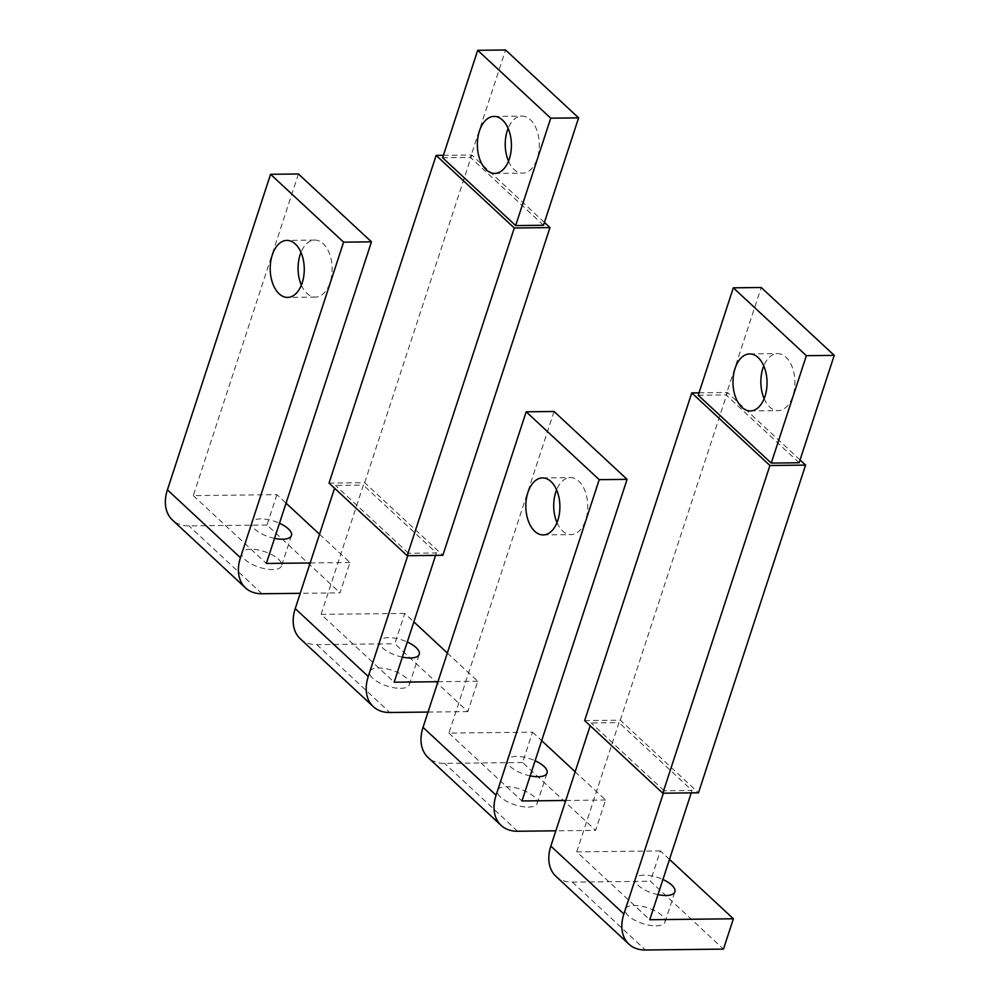 <?xml version="1.0" encoding="UTF-8"?>
<svg xmlns="http://www.w3.org/2000/svg" width="1000" height="1000" viewBox="0 0 1000 1000"><rect width="100%" height="100%" fill="white"/><g stroke="black" fill="none" stroke-linecap="round" stroke-linejoin="round"><path stroke-width="0.75" stroke-dasharray="5 3.75" d="M669.488 859.4L660.35 850.913L650.438 881.25L723.462 949.112M660.35 850.913L576.737 851.862L649.775 919.725M657.975 894.638A20.863 8.263 -161.9 0 1 635.237 878.838A20.863 8.263 -161.9 0 1 644.112 875.138A20.863 8.263 -161.9 0 1 662.913 879.513M576.737 851.862L618.987 722.613L591.112 722.925L590.2 725.738M555.9 876.287A41.712 29.087 -47.1 0 0 572.4 882.138L650.438 881.25M656.1 925.837A20.863 8.263 18.1 0 0 664.975 922.138A20.863 8.263 18.1 0 0 655.763 911.237A20.863 8.263 18.1 0 0 634.188 905.475A20.863 8.263 18.1 0 0 625.312 909.175A20.863 8.263 18.1 0 0 634.525 920.088A20.863 8.263 18.1 0 0 656.1 925.837M663.363 793.2L664.15 790.788L692.025 790.462L618.987 722.613M691.237 792.875L692.025 790.462M664.15 790.788L591.112 722.925M799.125 462.775L726.087 394.913L761.2 287.5M764.137 398.675A28.512 17.038 -90.7 0 0 778.213 410.625A28.512 17.038 -90.7 0 0 792.85 396.025A28.512 17.038 -90.7 0 0 777.562 353.612A28.512 17.038 -90.7 0 0 763.763 365.887M698.225 395.238L726.087 394.913M699.013 392.812L727.438 392.5L800.05 459.963M584.65 720.588L620.325 720.188L698.475 792.8M620.325 720.188L727.438 392.5M447.337 653L477.762 681.263L467.85 711.612L394.812 643.75L404.725 613.413L413.862 621.9M477.762 681.263L437.962 681.712M404.725 613.413L321.112 614.362L394.15 682.212M402.35 657.125A20.863 8.263 -161.9 0 1 379.613 641.338A20.863 8.263 -161.9 0 1 388.488 637.638A20.863 8.263 -161.9 0 1 407.287 642.013M321.112 614.362L363.363 485.1L335.487 485.425L334.575 488.237M300.275 638.787A41.712 29.087 -47.1 0 0 316.775 644.638L394.812 643.75M428.038 712.062L467.85 711.612M400.475 688.337A20.863 8.263 18.1 0 0 409.35 684.638A20.863 8.263 18.1 0 0 400.138 673.725A20.863 8.263 18.1 0 0 378.562 667.975A20.863 8.263 18.1 0 0 369.7 671.675A20.863 8.263 18.1 0 0 378.913 682.575A20.863 8.263 18.1 0 0 400.475 688.337M407.738 555.688L408.525 553.275L436.4 552.962L363.363 485.1M435.613 555.375L436.4 552.962M408.525 553.275L335.487 485.425M543.5 225.263L470.475 157.413L505.575 50M508.512 161.163A28.512 17.038 -90.7 0 0 522.587 173.113A28.512 17.038 -90.7 0 0 537.238 158.525A28.512 17.038 -90.7 0 0 521.938 116.112A28.512 17.038 -90.7 0 0 508.137 128.375M442.6 157.725L470.475 157.413M443.387 155.312L471.812 154.987L544.425 222.45M329.038 483.088L364.712 482.688L442.85 555.288M364.712 482.688L471.812 154.987M575.15 771.75L605.575 800.013L595.662 830.362L555.85 830.812M554.05 411.488L448.925 733.112L532.537 732.163L522.625 762.5L595.662 830.362M532.537 732.163L541.675 740.65M522.625 762.5L444.588 763.388A41.712 29.087 -47.1 0 1 428.088 757.537M565.763 800.475L605.575 800.013M528.288 807.087A20.863 8.263 18.1 0 0 537.163 803.388A20.863 8.263 18.1 0 0 527.95 792.475A20.863 8.263 18.1 0 0 506.375 786.725A20.863 8.263 18.1 0 0 497.512 790.425A20.863 8.263 18.1 0 0 506.712 801.338A20.863 8.263 18.1 0 0 528.288 807.087M448.925 733.112L521.962 800.975M530.163 775.875A20.863 8.263 -161.9 0 1 507.425 760.088A20.863 8.263 -161.9 0 1 516.3 756.388A20.863 8.263 -161.9 0 1 535.1 760.763M556.987 522.65A28.512 17.038 -90.7 0 0 571.062 534.6A28.512 17.038 -90.7 0 0 585.7 520.013A28.512 17.038 -90.7 0 0 570.413 477.6A28.512 17.038 -90.7 0 0 556.613 489.862M298.425 173.988L193.3 495.613L276.913 494.65L286.05 503.15M319.538 534.25L349.95 562.513L340.037 592.85L300.225 593.312M276.913 494.65L267 525L340.037 592.85M267 525L188.962 525.887A41.712 29.087 -47.1 0 1 172.463 520.037M310.15 562.962L349.95 562.513M250.75 549.225A20.863 8.263 18.1 0 0 241.887 552.925A20.863 8.263 18.1 0 0 251.1 563.825A20.863 8.263 18.1 0 0 272.663 569.575A20.863 8.263 18.1 0 0 281.537 565.887A20.863 8.263 18.1 0 0 272.325 554.975A20.863 8.263 18.1 0 0 250.75 549.225M193.3 495.613L266.337 563.462M274.538 538.375A20.863 8.263 -161.9 0 1 251.8 522.575A20.863 8.263 -161.9 0 1 260.675 518.888A20.863 8.263 -161.9 0 1 279.475 523.263M301.363 285.15A28.512 17.038 -90.7 0 0 315.438 297.1A28.512 17.038 -90.7 0 0 330.087 282.512A28.512 17.038 -90.7 0 0 314.788 240.087A28.512 17.038 -90.7 0 0 300.988 252.362M572.4 882.138L645.425 950M316.775 644.638L389.812 712.5M517.612 831.25L444.588 763.388M262 593.75L188.962 525.887M625.312 909.175L635.237 878.838M664.975 922.138L674.887 891.8M749.688 353.925L777.562 353.612M750.337 410.938L778.213 410.625M369.7 671.675L379.613 641.338M409.35 684.638L419.263 654.287M494.062 116.425L521.938 116.112M494.712 173.438L522.587 173.113M537.163 803.388L547.075 773.05M497.512 790.425L507.425 760.088M543.188 534.925L571.062 534.6M542.537 477.912L570.413 477.6M291.45 535.538L281.537 565.887M251.8 522.575L241.887 552.925M315.438 297.1L287.562 297.413M314.788 240.087L286.913 240.413"/><path stroke-width="1.5" d="M669.488 859.4L733.388 918.775L723.462 949.112L645.425 950A41.712 29.087 -47.1 0 1 628.938 944.15A41.712 29.087 -47.1 0 1 623.888 913.975L550.85 846.112A41.712 29.087 -47.1 0 0 555.9 876.287L628.938 944.15M733.388 918.775L649.775 919.725L691.237 792.875M662.913 879.513A20.863 8.263 -161.9 0 1 674.887 891.8A20.863 8.263 -161.9 0 1 666.012 895.5A20.863 8.263 -161.9 0 1 657.975 894.638M590.2 725.738L550.85 846.112M663.363 793.2L623.888 913.975M834.237 355.363L806.363 355.675L771.25 463.088L799.125 462.775L834.237 355.363L761.2 287.5L733.325 287.825L806.363 355.675M763.763 365.887A28.512 17.038 -90.7 0 0 762.913 368.2A28.512 17.038 -90.7 0 0 764.137 398.675M733.325 287.825L698.225 395.238L771.25 463.088M764.987 396.35A28.512 17.038 89.3 0 1 750.337 410.938A28.512 17.038 89.3 0 1 735.037 368.525A28.512 17.038 89.3 0 1 749.688 353.925A28.512 17.038 89.3 0 1 764.987 396.35M800.05 459.963L805.588 465.1L769.912 465.513L691.762 392.9L699.013 392.812M691.762 392.9L584.65 720.588L662.8 793.2L698.475 792.8L805.588 465.1M769.912 465.513L662.8 793.2M413.862 621.9L447.337 653M437.962 681.712L394.15 682.212L435.613 555.375M407.287 642.013A20.863 8.263 -161.9 0 1 419.263 654.287A20.863 8.263 -161.9 0 1 410.4 657.987A20.863 8.263 -161.9 0 1 402.35 657.125M428.038 712.062L389.812 712.5A41.712 29.087 -47.1 0 1 373.312 706.65L300.275 638.787A41.712 29.087 -47.1 0 1 295.225 608.612L334.575 488.237M407.738 555.688L368.263 676.462L295.225 608.612M373.312 706.65A41.712 29.087 -47.1 0 1 368.263 676.462M578.612 117.863L550.737 118.175L515.638 225.588L543.5 225.263L578.612 117.863L505.575 50L477.7 50.312L550.737 118.175M508.137 128.375A28.512 17.038 -90.7 0 0 507.287 130.7A28.512 17.038 -90.7 0 0 508.512 161.163M477.7 50.312L442.6 157.725L515.638 225.588M509.363 158.837A28.512 17.038 89.3 0 1 494.712 173.438A28.512 17.038 89.3 0 1 479.412 131.025A28.512 17.038 89.3 0 1 494.062 116.425A28.512 17.038 89.3 0 1 509.363 158.837M544.425 222.45L549.963 227.6L514.288 228L436.138 155.4L443.387 155.312M436.138 155.4L329.038 483.088L407.188 555.7L442.85 555.288L549.963 227.6M514.288 228L407.188 555.7M555.85 830.812L517.612 831.25A41.712 29.087 -47.1 0 1 501.125 825.4L428.088 757.537A41.712 29.087 -47.1 0 1 423.038 727.362L526.175 411.8L599.212 479.663L627.087 479.35L521.962 800.975L565.763 800.475M526.175 411.8L554.05 411.488L627.087 479.35M541.675 740.65L575.15 771.75M501.125 825.4A41.712 29.087 -47.1 0 1 496.075 795.212L599.212 479.663M535.1 760.763A20.863 8.263 -161.9 0 1 547.075 773.05A20.863 8.263 -161.9 0 1 538.2 776.737A20.863 8.263 -161.9 0 1 530.163 775.875M557.837 520.325A28.512 17.038 89.3 0 1 543.188 534.925A28.512 17.038 89.3 0 1 527.888 492.512A28.512 17.038 89.3 0 1 542.537 477.912A28.512 17.038 89.3 0 1 557.837 520.325M556.613 489.862A28.512 17.038 -90.7 0 0 555.763 492.188A28.512 17.038 -90.7 0 0 556.987 522.65M300.225 593.312L262 593.75A41.712 29.087 -47.1 0 1 245.5 587.9L172.463 520.037A41.712 29.087 -47.1 0 1 167.413 489.85L270.562 174.3L343.587 242.162L371.463 241.838L266.337 563.462L310.15 562.962M270.562 174.3L298.425 173.988L371.463 241.838M286.05 503.15L319.538 534.25M245.5 587.9A41.712 29.087 -47.1 0 1 240.45 557.712L343.587 242.162M279.475 523.263A20.863 8.263 -161.9 0 1 291.45 535.538A20.863 8.263 -161.9 0 1 282.587 539.237A20.863 8.263 -161.9 0 1 274.538 538.375M272.262 255A28.512 17.038 89.3 0 1 286.913 240.413A28.512 17.038 89.3 0 1 302.213 282.825A28.512 17.038 89.3 0 1 287.562 297.413A28.512 17.038 89.3 0 1 272.262 255M300.988 252.362A28.512 17.038 -90.7 0 0 300.138 254.688A28.512 17.038 -90.7 0 0 301.363 285.15M496.075 795.212L423.038 727.362M240.45 557.712L167.413 489.85"/></g></svg>
